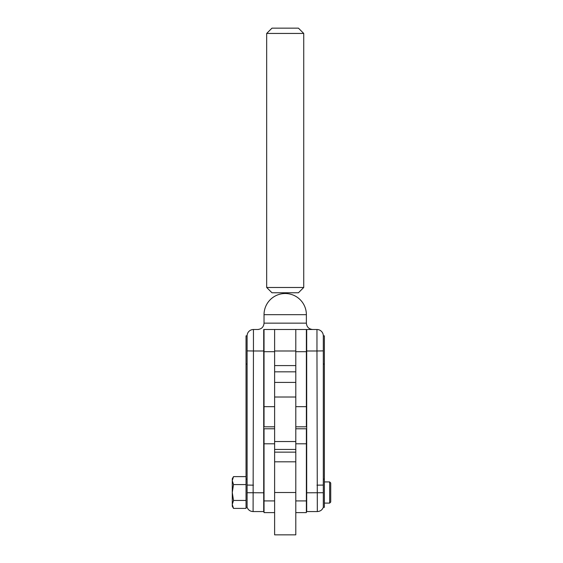<?xml version="1.0" encoding="UTF-8"?>
<svg xmlns="http://www.w3.org/2000/svg" width="563" height="563" viewBox="0 0 563 563"><rect width="100%" height="100%" fill="white"/><g stroke="black" fill="none" stroke-linecap="round" stroke-linejoin="round"><path stroke-width="0.84" d="M295.793 426.817L306.378 426.817L306.378 329.503L295.793 329.503L295.793 371.84L274.617 371.84L274.617 329.503L274.617 351.685L264.033 351.685L264.033 426.817L274.617 426.817M311.979 329.503L316.962 329.503L316.962 350.988L323.31 350.89L323.31 335.851L324.372 335.851L324.372 507.326L323.31 507.326C322.205 510.001 320.213 511.415 317.321 511.563L316.962 350.988L306.694 350.988L306.694 329.503L312.725 329.503C308.869 329.123 306.751 327.004 306.378 323.148L306.378 314.682A21.169 21.169 0 0 0 285.202 293.513A21.169 21.169 0 0 0 264.033 314.682L306.378 314.682M274.617 329.503L295.793 329.503L263.716 329.503L263.716 350.988L253.449 350.988L253.09 511.563C250.197 511.415 248.199 510.001 247.101 507.326L247.101 485.067L253.449 485.165M247.101 485.067L247.101 335.851L246.038 335.851L246.038 500.458L233.511 500.458L232.28 492.512L233.511 484.567L232.28 480.591L233.511 476.622L246.038 476.622M246.038 500.458L246.038 508.396L233.511 508.396L232.28 504.427L232.28 506.271L233.511 508.396M247.101 364.057L246.038 364.057M324.372 364.057L323.31 364.057M323.31 507.326L323.31 485.067L316.962 485.165M329.665 503.097L329.665 481.928L330.72 482.984L330.72 502.034L329.665 503.097L324.372 503.097M246.038 484.567L233.511 484.567M233.511 500.458L232.28 504.427L232.28 478.747L233.511 476.622M253.09 511.563L263.716 511.563L263.716 350.988M306.694 350.988L306.694 511.563L317.321 511.563M316.962 329.503A6.348 6.348 0 0 1 323.31 335.851A6.348 6.348 0 0 0 316.962 329.503L306.694 329.503M323.31 350.89L323.31 485.067M258.431 329.503L253.449 329.503A6.348 6.348 0 0 0 247.101 335.851A6.348 6.348 0 0 1 253.449 329.503L253.449 350.988L247.101 350.89M324.372 479.12L323.31 479.12M247.101 479.12L246.038 479.12M247.101 335.851A6.348 6.348 0 0 1 253.449 329.503L257.685 329.503C261.542 329.123 263.66 327.004 264.033 323.148L306.378 323.148M274.617 365.584L274.617 382.418L295.793 382.418L295.793 365.584L274.617 365.584M264.033 329.503L264.033 351.685M295.793 329.503L295.793 351.685L306.378 351.685M295.793 428.781L306.378 428.781L306.378 512.619L295.793 512.619M274.617 428.781L264.033 428.781L264.033 512.619L274.617 512.619M274.617 382.418L274.617 534.85L295.793 534.85L295.793 492.512L274.617 492.512L274.617 461.815L295.793 461.815L295.793 492.512L295.793 382.418M295.793 449.436L274.617 449.436M274.617 441.533L295.793 441.533M274.617 397.014L295.793 397.014M266.679 287.482L271.971 292.774L298.439 292.774L303.731 287.482L303.731 33.442L266.679 33.442L266.679 287.482L303.731 287.482M266.679 33.442L271.971 28.15L298.439 28.15L303.731 33.442M295.793 350.988L274.617 350.988M306.694 492.794L323.31 492.731M247.101 492.731L263.716 492.794M274.617 406.662L264.033 406.662M306.378 406.662L295.793 406.662M306.378 443.792L295.793 443.792M264.033 443.792L274.617 443.792M264.033 500.922L274.617 500.922M306.378 500.922L295.793 500.922M295.793 452.138L274.617 452.138M264.033 323.148L264.033 314.682M247.101 507.326L246.038 507.326M324.372 481.928L329.665 481.928"/></g></svg>
